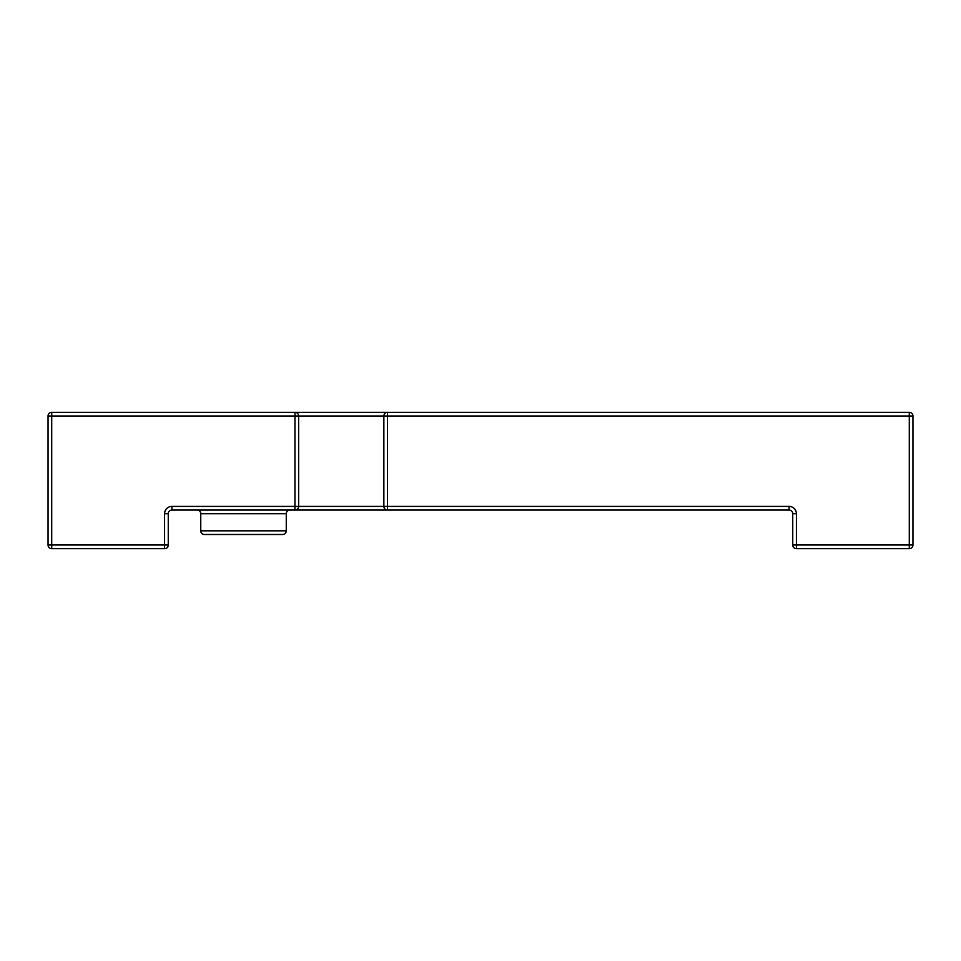 <?xml version="1.0" encoding="UTF-8"?>
<svg xmlns="http://www.w3.org/2000/svg" width="961" height="961" viewBox="0 0 961 961"><rect width="100%" height="100%" fill="white"/><g stroke="black" fill="none" stroke-linecap="round" stroke-linejoin="round"><path stroke-width="1.44" d="M197.089 510.063A3.664 3.664 0 0 1 200.753 513.727L200.753 530.832A3.664 3.664 0 0 0 204.417 534.496L282.594 534.496L204.417 534.496A3.664 3.664 0 0 1 200.753 530.832L286.27 530.832A3.664 3.664 0 0 1 282.594 534.496M289.934 510.063A3.664 3.664 0 0 0 286.27 513.727L200.753 513.727M286.27 530.832L286.27 513.727M789.077 510.063L171.923 510.063L171.923 506.399A7.328 7.328 0 0 0 164.595 513.727L164.595 548.671L51.714 548.671A3.664 3.664 0 0 1 48.05 544.995L48.05 416.005A3.664 3.664 0 0 1 51.714 412.329L909.286 412.329A3.664 3.664 0 0 1 912.95 416.005L912.95 544.995A3.664 3.664 0 0 1 909.286 548.671L796.405 548.671A3.664 3.664 0 0 1 792.741 544.995L792.741 513.727A3.664 3.664 0 0 0 789.077 510.063A3.664 3.664 0 0 1 792.741 513.727L796.405 513.727A7.328 7.328 0 0 0 789.077 506.399L789.077 510.063M164.595 513.727L168.259 513.727A3.664 3.664 0 0 1 171.923 510.063A3.664 3.664 0 0 0 168.259 513.727L168.259 544.995A3.664 3.664 0 0 1 164.595 548.671M171.923 506.399L294.955 506.399L294.955 416.005L51.714 416.005L51.714 544.995L168.259 544.995M796.405 513.727L796.405 544.995L909.286 544.995L909.286 416.005L387.511 416.005L387.511 506.399L789.077 506.399M298.619 416.005L298.619 506.399L383.859 506.399L383.859 416.005L294.955 416.005L294.955 412.329A3.664 3.652 90 0 1 298.619 416.005M387.511 412.329A3.664 3.652 90 0 0 383.859 416.005L387.511 416.005L387.511 412.329M48.05 416.005L51.714 416.005L51.714 412.329M298.619 506.399L294.955 506.399L294.955 510.063A3.664 3.652 90 0 0 298.619 506.399M383.859 506.399A3.664 3.652 90 0 0 387.511 510.063L387.511 506.399L383.859 506.399M909.286 412.329L909.286 416.005L912.95 416.005M51.714 548.671L51.714 544.995L48.05 544.995M912.95 544.995L909.286 544.995L909.286 548.671M796.405 548.671L796.405 544.995L792.741 544.995"/></g></svg>
